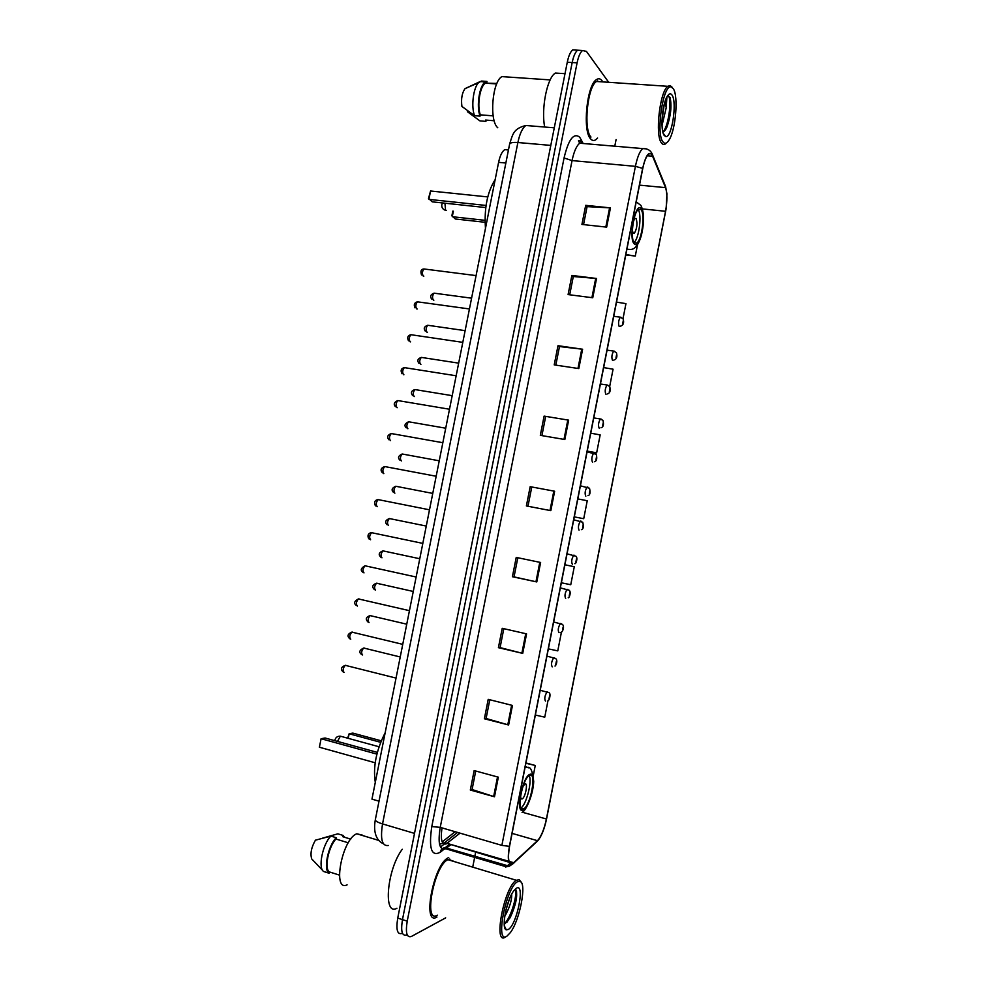 <?xml version="1.0" encoding="UTF-8"?>
<svg xmlns="http://www.w3.org/2000/svg" width="987" height="987" viewBox="0 0 987 987"><rect width="100%" height="100%" fill="white"/><g stroke="black" fill="none" stroke-linecap="round" stroke-linejoin="round"><path stroke-width="1.48" d="M442.213 841.886L455.143 831.72M379.02 801.173L371.963 799.137L498.595 162.349C500.014 155.712 502.062 151.48 504.727 149.642L508.428 149.975L504.727 149.642M576.087 50.103L572.756 49.905C570.437 51.706 568.611 55.815 567.278 62.218L397.736 918.083C395.898 929.68 397.305 934.8 401.956 933.431M580.948 50.399L577.642 50.201C575.347 52.003 573.521 56.111 572.176 62.526L402.474 919.613C400.636 931.234 402.017 936.342 406.632 934.96L406.681 934.936M450.084 859.936L449.751 859.035M590.621 138.871C592.2 140.697 593.94 140.981 595.815 139.71L597.604 138.007L595.815 139.71C593.94 140.981 592.2 140.697 590.621 138.871C582.342 131.012 586.796 84.919 596.506 79.577C586.796 84.919 582.342 131.012 590.621 138.871M602.761 81.909L602.082 80.823C600.417 78.602 598.566 78.183 596.506 79.577C598.566 78.183 600.417 78.602 602.082 80.823L602.761 81.909M598.085 81.588L597.653 80.885L598.085 81.588M512.549 863.674C508.515 864.6 507.515 858.789 509.563 846.266L642.759 168.543C644.289 161.152 646.226 156.415 648.545 154.305C650.174 153.084 651.519 153.725 652.592 156.23L665.546 187.641C667.348 193.144 667.348 201.027 665.546 211.28L546.416 819C544.182 829.351 541.197 836.581 537.483 840.69L512.549 863.674M512.438 864.193L537.409 841.171C541.221 836.951 544.281 829.536 546.564 818.939L666.139 208.713L666.941 193.884L665.657 187.197L652.703 155.761C649.335 150.308 645.967 154.515 642.636 168.37L509.391 846.352C507.281 859.196 508.305 865.143 512.438 864.193M572.756 49.905L577.642 50.201C575.347 52.003 573.521 56.111 572.176 62.526L402.474 919.613C400.636 931.234 402.017 936.342 406.632 934.96M583.539 224.617L587.092 206.628L610.447 207.887L585.698 205.333L581.923 224.444L606.66 227.133L610.447 207.887M587.068 206.727L585.698 205.333M569.696 294.792L573.299 276.52L596.543 278.482L571.868 275.435L568.093 294.582L592.743 297.766L596.543 278.482M573.287 276.594L571.868 275.435M555.817 365.116L559.481 346.56L582.614 349.238L558 345.697L554.213 364.882L578.801 368.57L582.614 349.238M559.469 346.61L558 345.697M544.108 416.107L568.648 420.154L544.108 416.107L540.308 435.341L564.835 439.523L568.648 420.154M498.336 777.176L474.155 770.576L470.318 790.032L494.487 796.768L498.336 777.176M475.734 771.007L472.082 789.526L494.487 796.768M472.094 789.452L470.318 790.032M512.463 705.446L488.207 699.364L484.383 718.77L508.613 724.989L512.463 705.446M489.799 699.758L486.097 718.487L508.613 724.989M486.11 718.437L484.383 718.77M526.564 633.876L502.235 628.312L498.41 647.669L522.715 653.382L526.564 633.876M503.814 628.67L500.088 647.608L522.715 653.382M500.088 647.571L498.41 647.669M540.617 562.479L516.226 557.408L512.413 576.729L536.792 581.935L540.617 562.479M517.817 557.741L514.042 576.889L536.792 581.935M514.042 576.877L512.413 576.729M530.179 486.677L554.645 491.23L530.179 486.677L526.379 505.949L550.82 510.649L554.645 491.23M448.703 857.555L448.172 857.814C433.577 864.205 421.745 926.67 436.945 917.059L436.945 917.059C421.745 926.67 433.577 864.205 448.172 857.814L448.703 857.555M608.683 82.303L586.451 51.41L582.54 50.485C580.257 52.299 578.444 56.407 577.099 62.835L407.224 921.155C405.373 932.777 406.743 937.897 411.32 936.503L445.68 917.861M472.785 866.771L474.648 857.37M474.858 856.272L475.635 852.324M614.778 146.199L616.098 139.549M609.682 386.46L613.075 369.2L603.834 367.608M623.007 318.628L625.955 303.638L616.517 302.108M625.783 254.942L635.295 256.052L637.528 244.702M561.344 582.786L570.757 584.723L574.286 566.711L564.897 564.761M548.365 648.854L557.766 650.877L561.307 632.815L560.332 632.593M535.41 715.057L544.75 717.167L548.019 700.499M533.375 775.091L535.262 765.468L525.935 762.976M587.203 451.207L596.654 452.836L600.17 434.897L590.757 433.182M583.712 518.706L574.298 516.88L583.712 518.706L587.253 500.73L577.827 498.916M531.746 487.122L527.971 506.257M545.626 416.761L541.912 435.612M574.286 566.711L564.885 564.798M535.262 765.468L525.874 763.272M596.654 452.836L587.228 451.096M635.295 256.052L625.857 254.584M517.706 881.638C506.121 886.634 494.573 945.435 507.022 936.058L510.316 932.641C519.89 920.205 526.959 882.921 520.038 881.342L517.706 881.638M521.259 882.378L519.211 879.713L516.337 880.281C504.123 886.918 492.797 946.669 505.591 936.947M452.885 860.787L447.851 859.652C434.169 865.648 423.078 924.165 437.315 915.196M402.264 849.276C386.966 869.313 382.857 916.664 396.934 908.237M362.328 835.113L356.813 833.793C342.168 838.679 331.977 892.371 347.116 884.846M504.702 916.479C509.403 908.139 511.759 900.798 511.747 894.481L511.685 894.185M509.465 898.984L505.899 910.248M508.305 929.483C517.077 924.671 525.368 882.39 516.411 888.214L513.622 891.027C506.454 900.304 501.075 928.681 506.269 929.828L508.305 929.483M505.011 923.672L510.143 917.737C515.782 905.326 517.756 896.11 516.078 890.064L515.103 889.361M322.441 838.173L337.825 833.83L343.118 835.434L342.859 836.742L350.743 839.135M344.549 837.26L343.118 835.434M348.275 842.799L335.962 839.036C328.449 846.735 324.044 868.807 329.411 871.928L339.417 875.099M335.962 839.036L336.234 837.716L330.892 836.088L315.421 840.184C311.349 847.377 310.103 853.607 311.695 858.9L322.663 870.411M330.892 836.088C322.576 844.095 317.691 868.609 323.81 871.558L329.152 873.248L329.411 871.928M336.234 837.716C327.968 845.748 323.07 870.312 329.152 873.248M515.017 889.361C518.039 892.211 511.784 916.812 504.369 923.844M516.546 891.446C516.954 898.75 514.498 907.83 509.193 918.724L506.787 922.426M523.172 809.204L523.739 808.908C530.772 804.96 536.718 772.216 529.846 775.239L529.131 775.609C522.049 779.508 516.127 812.918 523.172 809.204M520.803 808.069C526.293 805.059 532.449 780.939 529.131 775.609M385.164 732.724C376.195 750.527 372.901 767.072 375.294 782.358M377.342 752.39L325.105 738.005L321.096 738.72L319.393 747.233L375.171 762.778M319.393 747.233L321.096 738.72L376.898 754.105M381.253 740.818L352.828 733.107L349.139 733.76L380.649 742.323M347.695 738.054L349.139 733.76L348.251 738.202M520.655 795.386C520.581 798.027 521.05 799.211 522.074 798.952L522.345 798.816C525.491 797.064 528.131 782.444 525.035 783.875L522.937 786.479M673.344 88.756L671.185 86.955C663.079 83.932 655.676 133.467 662.919 141.807C664.782 144.275 666.867 143.608 669.174 139.809C675.713 129.63 678.525 96.232 673.344 88.756M672.357 87.436L670.099 85.548L667.829 86.313C659.735 91.495 654.887 135.503 661.463 142.942C662.721 144.682 664.14 144.941 665.707 143.707M600.984 81.785L596.506 81.477C587.413 86.486 583.218 129.642 590.979 137.057M561.171 73.433L555.41 73.05C547.18 77.504 540.999 108.57 544.676 127.039M506.911 76.961L502.001 76.616C492.242 81.119 489.071 120.772 497.781 127.767M662.018 125.485L666.225 107.719L665.065 101.427M664.288 104.054L661.981 120.661M662.82 131.9C664.288 131.666 665.707 129.951 667.064 126.755C670.913 115.257 671.913 105.461 670.025 97.368L667.57 95.838M664.189 135.392L665.657 136.527C671.715 138.612 677.353 102.5 672.085 95.159C670.654 93 669.001 93.457 667.138 96.541C662.055 104.573 660.143 130.555 664.189 135.392M666.904 96.96L666.225 107.324M494.203 120.747L485.641 120.056L485.382 121.327L487.541 120.204M467.579 110.766L467.394 111.704L479.916 120.883L485.382 121.327M496.893 83.451L485.567 83.155C480.052 85.733 476.795 105.375 480.311 114.837L493.167 115.861M479.448 81.896L465.062 88.62C462.002 92.901 460.954 98.836 461.916 106.436L474.55 115.689L480.052 116.121L480.311 114.837M486.714 82.735L486.973 81.44L481.446 81.057L478.535 82.735C473.267 87.843 470.996 106.769 474.55 115.689M486.973 81.44L485.518 81.933C479.534 84.709 476.104 106.226 480.052 116.121M667.915 95.751C671.9 96.146 669.482 124.239 663.178 131.826M670.025 97.368C671.814 105.399 670.592 115.565 666.361 127.878L665.398 129.889M634.407 242.913L636.825 243.012C641.994 239.792 645.251 213.636 640.958 209.552L638.429 209.355C633.198 212.6 630.014 239.409 634.407 242.913M634.061 242.481C639.008 238.731 642.093 214.364 638.182 209.565M495.178 179.572C487.319 192.009 484.086 208.269 485.468 228.355M485.752 207.566L432.232 201.841L428.506 198.412L430.566 190.997L428.889 199.374L486.048 205.444M430.566 190.997L487.738 196.919M453.366 211.193L452.268 216.708L484.999 220.323M452.799 211.132L451.873 215.771L455.34 218.991L485.036 222.285M632.346 230.452L633.21 233.314L634.308 233.376C637.034 228.577 637.639 223.617 636.121 218.497L634.999 218.423L633.518 220.989M505.85 163.028L498.595 162.349M530.735 125.892L525.874 125.497C522.431 127.977 519.754 133.652 517.879 142.523L382.537 823.923C380.155 839.221 382.092 846.414 388.347 845.477M414.515 833.398L382.537 823.923C377.824 822.455 375.418 821.073 375.319 819.765L375.344 819.642M397.736 918.083L407.224 921.155M567.278 62.218L577.099 62.835M383.388 843.749C378.107 841.492 372.654 834.632 375.319 819.765L509.625 144.065C510.242 142.696 512.993 142.177 517.879 142.523L550.795 145.397M554.275 127.816L525.874 125.497C513.524 128.594 512.858 133.825 509.625 144.065L509.588 144.213M442.003 827.883C440.387 839.406 441.757 844.773 446.099 843.959L460.016 833.151M445.384 848.154L440.264 852.25C431.43 856.938 428.605 848.388 431.788 826.575L564.058 157.969L572.053 160.585L440.239 827.365C437.784 842.787 439.4 850.004 445.088 849.03L450.64 844.909M564.058 157.969C568.487 139.438 573.681 132.492 579.64 137.144L582.725 142.621M584.156 143.584L579.739 143.201C576.519 145.743 573.953 151.542 572.053 160.585L635.418 166.347C637.331 157.13 639.749 151.208 642.685 148.593L646.584 148.889M509.761 863.711L505.726 867.117M440.264 852.25C440.819 849.425 442.46 847.907 445.186 847.697L445.692 848.746L506.269 866.808L509.329 866.204L445.186 847.697L449.208 844.49M511.167 864.501L509.329 866.204L513.746 863.243M445.495 843.071L440.473 847.043M665.657 187.197L664.856 184.779M534.683 843.712L537.409 841.171M652.703 155.761L651.543 152.837M642.636 168.37L635.418 166.347L501.877 845.378L509.391 846.352M501.877 845.378L440.239 827.365L431.788 826.575M581.627 143.362L581.195 142.436M581.318 142.51L581.133 139.438M665.546 211.28L642.451 208.911M665.546 187.641L639.502 185.137M652.592 156.23L647.262 155.761M513.82 862.749L509.033 861.33M508.687 861.232L444.606 842.664L457.549 832.423M537.483 840.69L512.093 833.386M546.416 819L522.333 812.239M439.523 844.218L444.606 842.664L508.971 862.206M553.818 491.082L549.993 510.489M539.79 562.306L535.966 581.75M525.738 633.691L521.889 653.172M511.636 705.236L507.799 724.766M497.522 776.942L493.66 796.521M567.809 420.03L563.996 439.388M581.775 349.127L577.975 368.447M595.704 278.396L591.916 297.655M609.608 207.825L605.821 227.035M530.031 774.301C522.616 775.868 515.091 814.213 522.987 810.154C530.389 807.884 537.619 771.044 530.031 774.301M525.244 766.467L528.378 767.837M337.468 741.41L340.379 736.191L341.564 736.524M641.143 208.627C635.603 201.052 628.201 238.694 634.222 243.838C639.798 250.562 646.904 214.364 641.143 208.627M636.22 201.829L640.933 205.456C644.24 212.291 644.388 222.248 641.402 235.338C638.614 244.825 634.962 249.526 630.434 249.452L626.905 249.255M446.494 210.453L445.556 210.354L444.952 203.199M345.968 665.349L345.253 665.324C342.859 668.211 342.489 670.592 344.118 672.443M534.905 717.364L535.176 715.933M352.532 632.112L351.841 632.112C349.509 634.949 349.139 637.318 350.743 639.218M541.801 682.227L542.085 680.796M359.071 598.912L358.429 598.936C356.147 601.725 355.801 604.093 357.38 606.043M548.698 647.127L548.982 645.695M365.609 565.748L365.005 565.785C362.784 568.524 362.439 570.893 363.993 572.892M555.595 612.076L555.878 610.645M372.136 532.622L371.581 532.684C369.409 535.373 369.076 537.73 370.606 539.766M562.479 577.05L562.75 575.631M379.082 499.792L378.144 499.607C376.022 502.247 375.714 504.604 377.219 506.689M569.351 542.073L569.635 540.654M385.646 466.728L384.708 466.555C382.635 469.158 382.339 471.515 383.82 473.637M576.211 507.133L576.494 505.714M392.184 433.712L391.259 433.54C389.248 436.094 388.952 438.462 390.408 440.634L390.556 440.658M583.07 472.23L583.354 470.811M398.723 400.722L397.81 400.562C395.836 403.078 395.565 405.435 396.996 407.656L397.23 407.693M589.93 437.377L590.201 435.958M405.262 367.756L404.362 367.62C402.437 370.088 402.178 372.457 403.572 374.715L403.893 374.764M596.765 402.548L597.049 401.129M411.789 334.84L410.9 334.704C409.025 337.135 408.766 339.503 410.148 341.81L410.555 341.86M603.612 367.769L603.884 366.35M418.303 301.948L417.427 301.825C415.601 304.218 415.354 306.587 416.711 308.931L417.193 309.005M610.435 333.026L610.719 331.607M424.817 269.081L423.966 268.97C422.177 271.326 421.942 273.707 423.275 276.101L423.83 276.163M617.257 298.321L617.529 296.902M364.339 648.04L363.685 648.027C361.415 650.815 361.045 653.135 362.587 654.986M545.49 701.103C544.195 698.845 544.713 695.798 547.032 691.949L547.834 692.134M549.636 695.638L549.031 698.734L549.636 695.638M370.73 615.604L370.113 615.604C367.892 618.343 367.546 620.663 369.052 622.55M552.226 666.854C550.956 664.522 551.449 661.475 553.719 657.712L554.521 657.885M556.372 661.364L555.767 664.448L556.372 661.364M377.108 583.194L376.54 583.218C374.369 585.92 374.024 588.227 375.516 590.164M558.95 632.63C557.704 630.237 558.186 627.201 560.406 623.5L561.208 623.673M563.096 627.115L562.491 630.212L563.096 627.115M383.487 550.82L382.956 550.869C380.834 553.51 380.501 555.829 381.969 557.803M565.662 598.443C564.441 596 564.922 592.953 567.081 589.325L567.883 589.486M569.807 592.916L569.203 596L569.807 592.916M390.235 518.73L389.359 518.545C387.299 521.148 386.978 523.455 388.422 525.479M572.361 564.305C571.177 561.788 571.633 558.753 573.755 555.188L574.557 555.348M576.519 558.741L575.914 561.825L576.519 558.741M396.638 486.418L395.775 486.258C393.751 488.812 393.443 491.119 394.862 493.179M579.061 530.192C577.901 527.613 578.357 524.578 580.418 521.087L581.22 521.235M583.231 524.615L582.626 527.7L583.231 524.615M403.029 454.156L402.165 453.995C400.191 456.512 399.908 458.819 401.29 460.917L401.388 460.941M585.859 496.14L585.76 496.128C584.612 493.475 585.057 490.44 587.08 487.023L587.87 487.159M589.918 490.527L589.313 493.599L589.918 490.527M409.42 421.918L408.569 421.77C406.632 424.237 406.348 426.544 407.717 428.691L407.902 428.728M592.632 462.113L592.447 462.089C591.324 459.387 591.756 456.352 593.73 452.984L594.519 453.119M596.604 456.463L596 459.535L596.604 456.463M415.798 389.705L414.959 389.569C413.072 391.999 412.8 394.306 414.145 396.503L414.404 396.54M599.393 428.124L599.121 428.099C598.036 425.323 598.455 422.288 600.38 418.981L601.157 419.105M603.291 422.448L602.687 425.52L603.291 422.448M422.177 357.528L421.338 357.405C419.5 359.799 419.241 362.106 420.561 364.339L420.894 364.388M606.141 394.171L605.784 394.134C604.735 391.296 605.142 388.261 607.03 385.016L607.782 385.127M609.954 388.471L609.361 391.531L609.954 388.471M428.543 325.389L427.716 325.266C425.915 327.622 425.668 329.942 426.964 332.212L427.383 332.274M612.89 360.243L612.446 360.218C611.422 357.319 611.817 354.271 613.655 351.088L614.407 351.187M616.628 354.518L616.024 357.59L616.628 354.518M434.897 293.275L434.095 293.164C432.331 295.483 432.096 297.803 433.367 300.122L433.861 300.184M619.626 326.352L619.108 326.327C618.096 323.366 618.491 320.319 620.292 317.185L621.033 317.283M623.278 320.615L622.686 323.674L623.278 320.615M581.072 142.029L579.9 140.499L578.468 140.808L579.739 143.201L642.685 148.593C647.793 148.42 651.099 150.592 652.629 155.107L665.583 186.555L666.941 193.884M511.759 863.946L512.5 863.255M582.54 50.485L577.642 50.201M512.993 863.403L509.403 862.342M447.851 859.652L516.337 880.281M356.813 833.793L379.008 840.492M504.382 925.954L506.269 929.828M520.038 881.342L519.211 879.713M510.143 917.737L509.193 918.724M522.049 812.449C526.429 810.623 533.251 793.906 533.708 781.556C532.635 771.057 530.525 766.344 527.403 767.43L525.146 766.973M520.803 808.082L523.739 808.908M521.025 798.446L522.345 798.816M379.033 746.764L340.379 736.191C337.542 736.08 335.716 737.351 334.914 740.016L334.827 740.682M671.185 86.955L670.099 85.548M596.506 81.477L667.829 86.313M555.41 73.05L564.996 73.68M502.001 76.616L550.178 79.91M663.215 133.307L665.657 136.527M485.567 83.155L496.683 83.944M465.062 88.62L478.535 82.735M479.99 81.551L485.518 81.933M667.064 126.755L666.361 127.878M634.246 242.728L636.825 243.012M633.148 233.24L634.308 233.376M442.534 202.94L441.806 204.642C441.497 207.504 442.731 209.392 445.507 210.305M534.732 718.228L535.398 714.798M343.291 672.073C340.256 669.359 340.91 667.113 345.253 665.324L396.034 678.081M394.825 684.139L395.343 681.548M541.629 683.103L542.307 679.698M349.805 638.774C346.906 636.183 347.584 633.962 351.841 632.112L402.745 644.363M401.586 650.162L402.104 647.571M548.525 648.027L549.191 644.622M356.332 605.524C353.556 603.279 354.259 601.083 358.429 598.936L409.445 610.669M408.334 616.221L408.852 613.63M555.41 612.989L556.076 609.584M362.858 572.3C360.193 570.289 360.909 568.117 365.005 565.785L416.132 577.013M415.083 582.305L415.601 579.727M562.294 577.987L562.96 574.594M369.372 539.112C368.348 539.161 366.066 533.251 371.581 532.684L422.818 543.393M421.819 548.439L422.325 545.86M569.166 543.023L569.832 539.642M375.899 505.973C375.072 506.121 372.605 500.224 378.144 499.607L429.505 509.81M428.543 514.597L429.061 512.031M576.026 508.108L576.692 504.715M382.425 472.859C380.106 470.083 380.859 467.986 384.708 466.555L436.18 476.252M435.267 480.805L435.785 478.226M582.885 473.217L583.551 469.837M388.94 439.783C386.707 437.13 387.484 435.045 391.259 433.54L442.842 442.719M441.979 447.049L442.497 444.471M589.732 438.376L590.399 434.996M395.466 406.743C393.307 404.226 394.084 402.165 397.81 400.562L449.504 409.235M448.69 413.319L449.196 410.752M596.567 403.584L597.234 400.191M401.98 373.752C400.352 370.433 401.154 368.385 404.362 367.62L456.154 375.776M455.389 379.637L455.895 377.059M603.402 368.817L604.069 365.437M408.495 340.786C406.94 337.554 407.742 335.518 410.9 334.704L462.804 342.353M462.076 345.981L462.595 343.414M610.225 334.099L610.891 330.707M415.009 307.87C413.553 304.638 414.367 302.614 417.427 301.825L469.442 308.956M468.763 312.361L469.281 309.807M617.035 299.419L617.714 296.014M421.523 274.991C420.277 271.117 421.091 269.106 423.966 268.97L476.079 275.595M475.45 278.778L475.956 276.224M400.228 656.972L363.685 648.027C359.33 650.137 358.663 652.321 361.711 654.578M540.222 690.283L548.673 692.578C551.351 692.8 549.278 700.93 548.291 700.239M406.755 624.191L370.113 615.604C365.869 617.048 365.19 619.207 368.077 622.081M546.934 656.121L555.545 658.452C558.556 660.648 555.286 666.768 554.953 666.028M413.257 591.46L376.54 583.218C372.37 584.723 371.68 586.858 374.443 589.621M553.645 621.983L562.38 624.352C565.107 626.696 561.985 632.753 561.591 631.877M419.771 558.741L382.956 550.869C378.872 552.449 378.157 554.558 380.797 557.199M560.345 587.894L569.191 590.275C571.596 592.286 568.993 598.443 568.216 597.752M426.273 526.059L389.359 518.545C385.362 520.186 384.622 522.271 387.163 524.8M567.044 553.83L575.989 556.249C578.086 558.074 575.902 564.305 574.816 563.676M432.762 493.414L395.775 486.258C391.839 487.973 391.086 490.033 393.529 492.439M573.731 519.791L582.762 522.234C583.786 526.799 583.329 529.266 581.405 529.649M439.252 460.806L402.165 453.995C398.304 455.772 397.551 457.808 399.883 460.115M580.405 485.801L589.523 488.257C590.534 492.698 590.016 495.166 587.956 495.659M445.729 428.21L408.569 421.77C404.769 423.62 403.991 425.644 406.249 427.84M587.08 451.836L596.271 454.304C597.283 458.671 596.679 461.139 594.47 461.719M452.206 395.664L414.959 389.569C411.295 390.704 410.506 392.715 412.603 395.59M593.755 417.908L600.38 418.981L602.995 420.388C604.007 424.694 603.328 427.174 600.96 427.803M458.671 363.142L421.338 357.405C417.723 358.614 416.933 360.6 418.969 363.364M600.417 384.005L607.03 385.016L609.707 386.509C610.793 390.667 610.028 393.147 607.424 393.924M465.124 330.645L427.716 325.266C424.151 326.537 423.361 328.511 425.323 331.188M607.067 350.138L613.655 351.088L616.419 352.643C617.529 356.8 616.678 359.28 613.84 360.082M471.589 298.185L434.095 293.164C430.579 294.484 429.777 296.445 431.677 299.049M613.717 316.309L620.292 317.185L623.105 318.826C624.302 322.86 623.352 325.34 620.231 326.265"/></g></svg>
